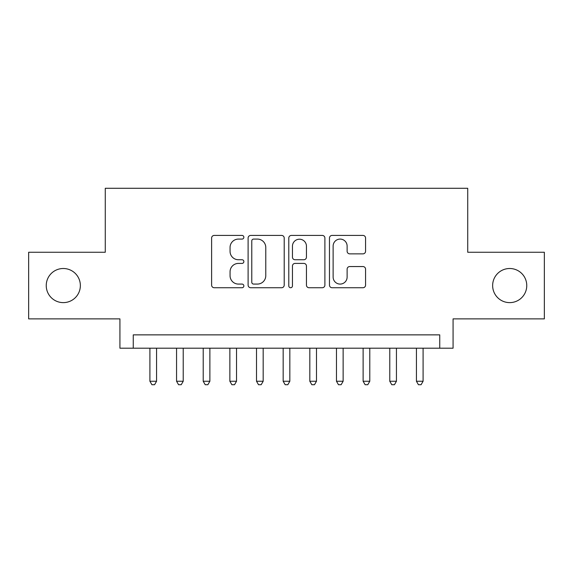 <?xml version="1.0" encoding="UTF-8"?>
<svg xmlns="http://www.w3.org/2000/svg" width="573" height="573" viewBox="0 0 573 573"><rect width="100%" height="100%" fill="white"/><g stroke="black" fill="none" stroke-linecap="round" stroke-linejoin="round"><path stroke-width="0.86" d="M243.862 237.251A1.834 1.834 0 0 0 242.028 235.424L214.23 235.424A2.614 2.614 0 0 0 211.616 238.039L211.616 285.125A2.614 2.614 0 0 0 214.23 287.739L242.028 287.739A1.834 1.834 0 0 0 243.862 285.913A1.834 1.834 0 0 0 242.028 284.079L238.432 284.079A8.373 8.373 0 0 1 230.06 275.706L230.06 271.781A8.373 8.373 0 0 1 238.432 263.415L242.028 263.415A1.834 1.834 0 0 0 243.862 261.582A1.834 1.834 0 0 0 242.028 259.748L238.432 259.748A8.373 8.373 0 0 1 230.06 251.382L230.06 247.457A8.373 8.373 0 0 1 238.432 239.084L242.028 239.084A1.834 1.834 0 0 0 243.862 237.251M492.644 285.569A17.054 17.054 0 0 0 509.705 302.623A17.054 17.054 0 0 0 526.759 285.569A17.054 17.054 0 0 0 509.705 268.508A17.054 17.054 0 0 0 492.644 285.569M46.241 285.569A17.054 17.054 0 0 0 63.295 302.623A17.054 17.054 0 0 0 80.356 285.569A17.054 17.054 0 0 0 63.295 268.508A17.054 17.054 0 0 0 46.241 285.569M362.953 253.86A2.614 2.614 0 0 0 365.567 251.246L365.567 238.039A2.614 2.614 0 0 0 362.953 235.424L332.082 235.424A2.614 2.614 0 0 0 329.468 238.039L329.468 285.125A2.614 2.614 0 0 0 332.082 287.739L362.953 287.739A2.614 2.614 0 0 0 365.567 285.125L365.567 269.167A2.614 2.614 0 0 0 362.953 266.552L349.745 266.552A2.614 2.614 0 0 0 347.123 269.167L347.123 277.081A6.998 6.998 0 0 1 340.126 284.079A6.998 6.998 0 0 1 333.128 277.081L333.128 246.082A6.998 6.998 0 0 1 340.126 239.084A6.998 6.998 0 0 1 347.123 246.082L347.123 251.246A2.614 2.614 0 0 0 349.745 253.86L362.953 253.86M439.742 348.198L453.071 348.198L453.071 318.882L544.35 318.882L544.35 252.256L467.726 252.256L467.726 188.288L105.274 188.288L105.274 252.256L28.65 252.256L28.65 318.882L119.929 318.882L119.929 348.198L439.742 348.198L439.742 334.868L133.258 334.868L133.258 348.198M284.208 238.039A2.614 2.614 0 0 0 281.594 235.424L250.723 235.424A2.614 2.614 0 0 0 248.109 238.039L248.109 285.125A2.614 2.614 0 0 0 250.723 287.739L281.594 287.739A2.614 2.614 0 0 0 284.208 285.125L284.208 238.039M291.406 235.424L322.277 235.424A2.614 2.614 0 0 1 324.891 238.039L324.891 285.125A2.614 2.614 0 0 1 322.277 287.739L309.062 287.739A2.614 2.614 0 0 1 306.448 285.125L306.448 266.03A2.614 2.614 0 0 0 303.833 263.415L295.066 263.415A2.614 2.614 0 0 0 292.452 266.03L292.452 285.913A1.834 1.834 0 0 1 290.618 287.739A1.834 1.834 0 0 1 288.792 285.913L288.792 238.039A2.614 2.614 0 0 1 291.406 235.424M253.603 239.084A1.834 1.834 0 0 0 251.776 240.918L251.776 282.245A1.834 1.834 0 0 0 253.603 284.079L257.399 284.079A8.373 8.373 0 0 0 265.772 275.706L265.772 247.457A8.373 8.373 0 0 0 257.399 239.084L253.603 239.084M306.448 246.211A6.998 6.998 0 0 0 299.45 239.213A6.998 6.998 0 0 0 292.452 246.211L292.452 257.134A2.614 2.614 0 0 0 295.066 259.748L303.833 259.748A2.614 2.614 0 0 0 306.448 257.134L306.448 246.211M149.911 348.198L149.911 381.246L156.572 381.246L156.572 348.198M156.572 381.246L154.574 384.712L151.909 384.712L149.911 381.246M176.563 348.198L176.563 381.246L183.224 381.246L183.224 348.198M183.224 381.246L181.226 384.712L178.561 384.712L176.563 381.246M203.214 348.198L203.214 381.246L209.876 381.246L209.876 348.198M209.876 381.246L207.877 384.712L205.213 384.712L203.214 381.246M229.866 348.198L229.866 381.246L236.527 381.246L236.527 348.198M236.527 381.246L234.529 384.712L231.864 384.712L229.866 381.246M256.518 348.198L256.518 381.246L263.179 381.246L263.179 348.198M263.179 381.246L261.181 384.712L258.516 384.712L256.518 381.246M283.169 348.198L283.169 381.246L289.831 381.246L289.831 348.198M289.831 381.246L287.832 384.712L285.168 384.712L283.169 381.246M309.821 348.198L309.821 381.246L316.482 381.246L316.482 348.198M316.482 381.246L314.484 384.712L311.819 384.712L309.821 381.246M336.473 348.198L336.473 381.246L343.134 381.246L343.134 348.198M343.134 381.246L341.136 384.712L338.471 384.712L336.473 381.246M363.124 348.198L363.124 381.246L369.786 381.246L369.786 348.198M369.786 381.246L367.787 384.712L365.123 384.712L363.124 381.246M389.776 348.198L389.776 381.246L396.437 381.246L396.437 348.198M396.437 381.246L394.439 384.712L391.774 384.712L389.776 381.246M416.428 348.198L416.428 381.246L423.089 381.246L423.089 348.198M423.089 381.246L421.091 384.712L418.426 384.712L416.428 381.246"/></g></svg>
